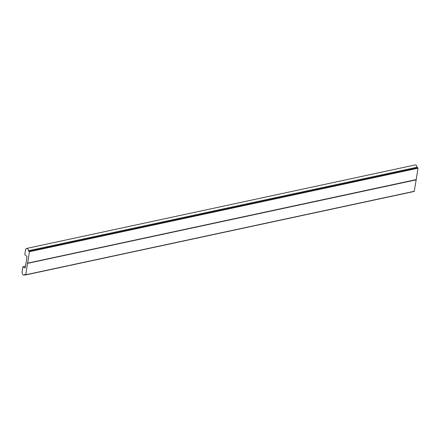 <?xml version="1.0" encoding="UTF-8"?>
<svg xmlns="http://www.w3.org/2000/svg" width="440" height="440" viewBox="0 0 440 440"><rect width="100%" height="100%" fill="white"/><g stroke="black" fill="none" stroke-linecap="round" stroke-linejoin="round"><path stroke-width="0.66" d="M25.471 266.228L22.847 266.937L22 272.294L22.248 272.756A2.024 1.249 -102.1 0 0 23.254 274.918A2.024 1.249 -102.1 0 0 23.969 275.077A2.024 1.249 -102.1 0 0 24.695 274.357L25.79 274.769L27.527 263.175L416.152 179.867L27.594 263.362M26.714 248.419L415.272 164.923A2.024 1.249 77.9 0 1 415.987 165.083A2.024 1.249 77.9 0 1 416.993 167.244L28.435 250.74A2.024 1.249 -102.1 0 0 27.428 248.578A2.024 1.249 -102.1 0 0 26.714 248.419A2.024 1.249 -102.1 0 0 25.988 249.145L25.652 249.222L24.805 254.584L26.989 256.614L26.191 262.301L25.08 268.048L22.974 266.761M27.527 263.175L416.196 179.608L418 168.201L416.993 167.244M25.751 274.874L414.222 191.444L416.152 179.867M28.435 250.74L29.442 251.697L27.632 263.103M414.348 191.274L25.79 274.769M418 168.201L29.442 251.697M417.852 167.805L29.293 251.301M25.46 266.272L23.084 266.783M25.35 274.78L23.969 275.077M414.222 191.444L25.663 274.94M26.053 248.99L25.779 249.051"/></g></svg>
